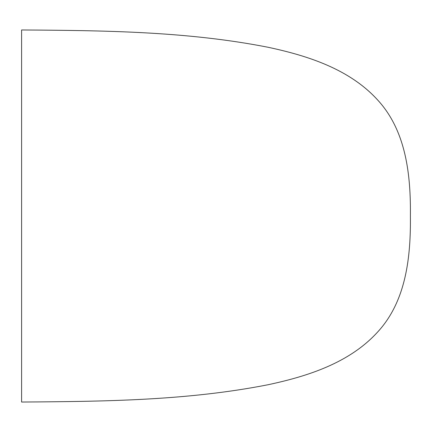 <?xml version="1.0" encoding="UTF-8"?>
<svg xmlns="http://www.w3.org/2000/svg" width="432" height="432" viewBox="0 0 432 432"><rect width="100%" height="100%" fill="white"/><g stroke="black" fill="none" stroke-linecap="round" stroke-linejoin="round"><path stroke-width="0.32" stroke-dasharray="2.16 1.62" d="M21.6 29.965C103.95 30.537 187.029 31.32 268.083 47.266C307.876 55.771 349.488 69.061 377.633 99.97C406.328 131.042 410.821 175.489 410.4 216C410.81 256.511 406.339 300.958 377.633 332.03C349.493 362.95 307.87 376.218 268.083 384.734C187.034 400.68 103.95 401.463 21.6 402.035L21.6 29.965"/><path stroke-width="0.65" d="M21.6 29.965C103.95 30.537 187.029 31.32 268.083 47.266C307.876 55.771 349.488 69.061 377.633 99.97C406.328 131.042 410.821 175.489 410.4 216C410.81 256.511 406.339 300.958 377.633 332.03C349.493 362.95 307.87 376.218 268.083 384.734C187.034 400.68 103.95 401.463 21.6 402.035L21.6 29.965"/></g></svg>
